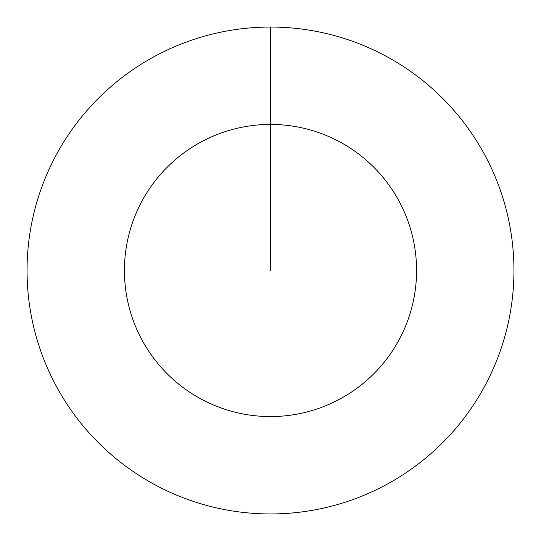 <?xml version="1.0" encoding="UTF-8"?>
<svg xmlns="http://www.w3.org/2000/svg" width="541" height="541" viewBox="0 0 541 541"><rect width="100%" height="100%" fill="white"/><g stroke="black" fill="none" stroke-linecap="round" stroke-linejoin="round"><path stroke-width="0.81" d="M270.5 27.05A243.45 243.45 0 0 1 513.95 270.5A243.45 243.45 0 0 1 270.5 513.95A243.45 243.45 0 0 1 27.05 270.5A243.45 243.45 0 0 1 270.5 27.05L270.5 124.43A146.07 146.07 0 0 1 416.57 270.5A146.07 146.07 0 0 1 270.5 416.57A146.07 146.07 0 0 1 124.43 270.5A146.07 146.07 0 0 1 270.5 124.43L270.5 270.5"/></g></svg>
